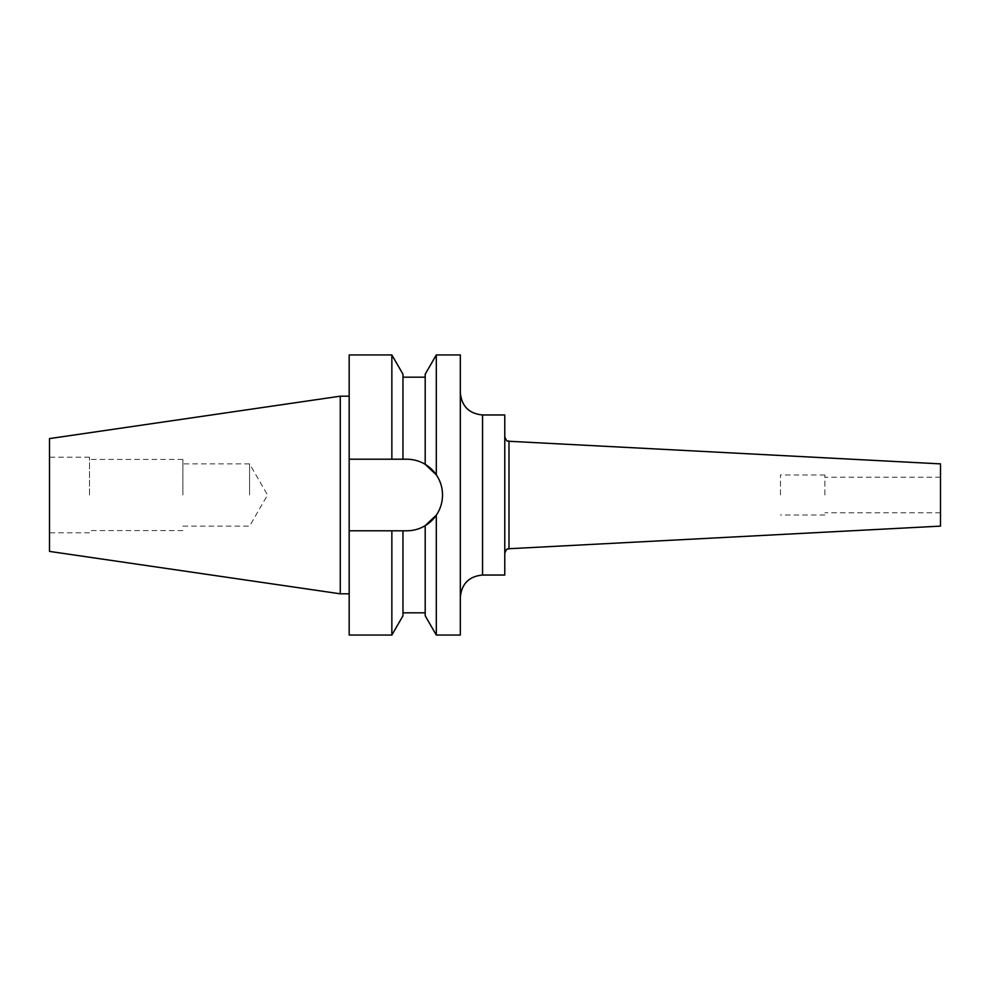 <?xml version="1.0" encoding="UTF-8"?>
<svg xmlns="http://www.w3.org/2000/svg" width="990" height="990" viewBox="0 0 990 990"><rect width="100%" height="100%" fill="white"/><g stroke="black" fill="none" stroke-linecap="round" stroke-linejoin="round"><path stroke-width="0.74" stroke-dasharray="4.95 3.71" d="M504.776 414.971L504.776 575.029M460.325 354.952L460.325 635.048M780.442 495L780.442 474.99L780.442 495M824.905 495L824.905 474.99L824.905 495M940.5 463.877L940.5 526.123M349.173 635.048L349.173 530.788L406.742 530.788C413.362 530.764 419.512 529.056 425.193 525.665L425.193 612.822L425.193 525.665L436.305 515.171A35.789 35.789 0 0 0 442.53 495C442.481 487.637 440.414 480.917 436.305 474.829L425.193 464.335C419.574 460.969 413.424 459.261 406.742 459.212L349.173 459.212L349.173 530.788L402.967 530.788L402.967 612.822L402.967 530.788L406.742 530.788A35.789 35.789 0 0 0 425.193 525.665L425.193 615.805M249.579 495L249.579 463.877L249.579 495M182.878 495L182.878 459.434L182.878 495M89.521 495L89.521 457.207L89.521 495M49.5 438.595L49.5 551.405M340.275 396.186L340.275 593.814M349.173 495L349.173 593.814L349.173 495M442.53 495C442.481 502.363 440.401 509.095 436.305 515.171L436.305 635.048M436.305 354.952L436.305 474.829M425.193 374.195L425.193 464.335A35.789 35.789 0 0 0 406.742 459.212L349.173 459.212L349.173 354.952M402.967 459.212L402.967 374.195M402.967 530.788L402.967 615.805M391.854 530.788L391.854 635.048M391.854 354.952L391.854 459.212M460.325 495L460.325 597.255L460.325 495M49.5 495L49.5 532.793L49.5 495M349.173 530.788L406.742 530.788A35.789 35.789 0 0 0 442.53 495A35.789 35.789 0 0 0 406.742 459.212L349.173 459.212M504.776 495L504.776 553.175L504.776 495M940.5 495L940.5 512.783L940.5 495M508.996 548.732L508.996 441.268M482.551 575.029L482.551 414.971M824.905 474.99L780.442 474.99M940.5 477.217L824.905 477.217M182.878 526.123L249.579 526.123L267.548 495L249.579 463.877L182.878 463.877M182.878 459.434L89.521 459.434M89.521 457.207L49.5 457.207M89.521 532.793L49.5 532.793M182.878 530.566L89.521 530.566M940.5 512.783L824.905 512.783M824.905 515.01L780.442 515.01"/><path stroke-width="1.49" d="M508.996 548.732L940.5 526.123L940.5 463.877L508.996 441.268L508.996 548.732C507.623 550.081 507.672 546.257 504.776 553.175M482.551 575.029L504.776 575.029L504.776 414.971L482.551 414.971L482.551 575.029C469.05 576.341 461.637 583.754 460.325 597.255M436.305 635.048L425.193 615.805L425.193 525.665L436.305 515.171C440.401 509.095 442.481 502.363 442.53 495C442.481 487.637 440.414 480.917 436.305 474.829L436.305 354.952L460.325 354.952L460.325 635.048L436.305 635.048L436.305 515.171A35.789 35.789 0 0 1 425.193 525.665C419.512 529.056 413.362 530.764 406.742 530.788L402.967 530.788L402.967 615.805L391.854 635.048L391.854 530.788L402.967 530.788M49.5 551.405L49.5 438.595L340.275 396.186L340.275 593.814L49.5 551.405M436.305 474.829L425.193 464.335L425.193 374.195L436.305 354.952M442.53 495A35.789 35.789 0 0 0 425.193 464.335C419.574 460.969 413.424 459.261 406.742 459.212L402.967 459.212L402.967 374.195L391.854 354.952L349.173 354.952L349.173 459.212L391.854 459.212L391.854 354.952M402.967 459.212L391.854 459.212M391.854 635.048L349.173 635.048L349.173 530.788L391.854 530.788M349.173 530.788L349.173 459.212M508.996 441.268C507.623 439.919 507.672 443.743 504.776 436.825M482.551 414.971C469.05 413.659 461.637 406.246 460.325 392.745M349.173 593.814L340.275 593.814M425.193 612.822L402.967 612.822M425.193 377.178L402.967 377.178M349.173 396.186L340.275 396.186"/></g></svg>
